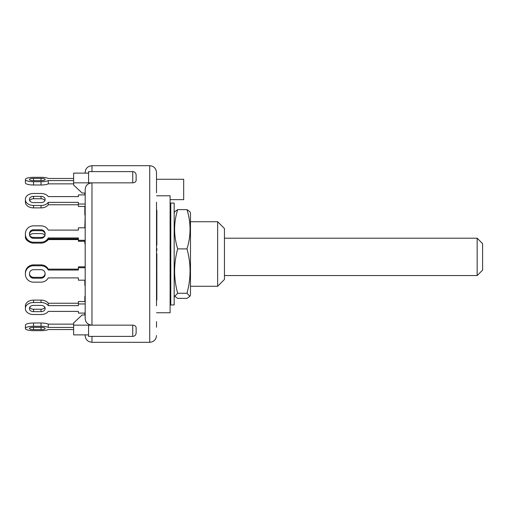<?xml version="1.0" encoding="UTF-8"?>
<svg xmlns="http://www.w3.org/2000/svg" width="508" height="508" viewBox="0 0 508 508"><rect width="100%" height="100%" fill="white"/><g stroke="black" fill="none" stroke-linecap="round" stroke-linejoin="round"><path stroke-width="0.76" d="M224.447 238.201L477.164 238.201L477.164 275.571L224.447 275.571M477.164 275.571L482.6 270.135L482.6 243.637L477.164 238.201M170.783 214.713L170.656 213.728A7.474 7.245 180 0 0 170.104 212.026M170.104 218.211L170.783 218.211L170.656 216.56L170.104 216.56M170.783 224.06L170.104 224.06M170.104 214.859A7.474 7.245 -0 0 1 170.656 216.56M170.783 208.858L170.104 208.858M174.174 288.722L174.174 304.952L170.783 304.952L170.783 203.048L174.174 203.048L174.174 288.722M190.481 212.947L190.481 295.053L189.903 296.304L186.976 293.275C191.065 278.479 191.065 263.684 186.976 248.888C191.065 235.795 191.065 222.707 186.976 209.614L189.903 211.696L190.481 212.947M174.174 212.947L174.758 211.696L177.679 209.614C173.596 222.707 173.596 235.795 177.679 248.888C173.596 263.684 173.596 278.479 177.679 293.275L174.758 296.304L177.679 298.387L186.976 298.387L189.903 296.304M186.976 248.888L177.679 248.888M186.976 293.275L177.679 293.275M186.976 209.614L177.679 209.614M48.273 178.467A8.153 2.108 180 0 0 41.027 177.324L33.553 177.324L41.027 177.324A8.153 2.108 180 0 1 48.273 178.467L73.635 178.467L48.273 178.467M73.635 180.575L48.273 180.575A8.153 2.108 180 0 1 41.027 181.718L33.553 181.718A8.153 2.108 180 0 1 25.4 179.61L25.4 182.715M48.273 196.596A8.153 5.766 180 0 0 41.027 193.472L33.553 193.472L41.027 193.472A8.153 5.766 180 0 1 48.273 196.596L78.391 196.596L48.273 196.596M41.027 202.603A4.077 2.883 180 0 0 44.869 200.679A4.077 2.883 0 0 0 41.027 198.755L33.553 198.755A4.077 2.883 0 0 0 29.712 200.679A4.077 2.883 180 0 0 33.553 202.603A4.077 2.883 180 0 1 29.477 199.72L29.477 199.238A4.077 2.883 180 0 1 33.553 196.355L41.027 196.355A4.077 2.883 180 0 1 45.104 199.238L45.104 199.72A4.077 2.883 180 0 1 41.027 202.603L33.553 202.603M48.273 230.105A8.153 7.874 180 0 0 41.027 225.844L33.553 225.844L41.027 225.844A8.153 7.874 180 0 1 48.273 230.105L78.391 230.105L48.273 230.105M78.391 228.689L78.391 230.105L78.391 227.813L85.185 227.813L85.185 240.278L78.391 240.278L78.391 241.268L84.842 241.268M33.553 269.691L41.027 269.691A4.077 3.937 0 0 1 45.104 273.628L45.104 274.282A4.077 3.937 0 0 1 41.027 278.219L33.553 278.219A4.077 3.937 0 0 1 29.477 274.282L29.477 273.628A4.077 3.937 0 0 1 33.553 269.691A4.077 3.937 -0 0 0 29.477 273.52A4.077 3.937 180 0 0 33.553 277.343L41.027 277.343A4.077 3.937 180 0 0 45.098 273.52M41.027 282.156A8.153 7.874 -0 0 0 48.273 277.895A8.153 7.874 0 0 1 41.027 282.156L33.553 282.156A8.153 7.874 0 0 1 25.4 274.282L25.4 273.628A8.153 7.874 0 0 1 33.553 265.754L41.027 265.754A8.153 7.874 0 0 1 48.273 270.021L48.273 269.138A8.153 7.874 180 0 0 41.027 264.878L33.553 264.878A8.153 7.874 180 0 0 25.4 272.752L25.4 273.628M25.4 273.406L25.4 272.752M85.185 280.187L78.391 280.187L78.391 277.895L48.273 277.895L78.391 277.895L78.391 279.311M44.869 307.321A4.077 2.883 0 0 0 41.027 305.397A4.077 2.883 0 0 1 45.104 308.28L45.104 308.762A4.077 2.883 0 0 1 41.027 311.645L33.553 311.645A4.077 2.883 0 0 1 29.477 308.762L29.477 308.28A4.077 2.883 0 0 1 33.553 305.397A4.077 2.883 0 0 0 29.712 307.321A4.077 2.883 180 0 0 33.553 309.245L41.027 309.245A4.077 2.883 180 0 0 44.869 307.321M41.027 314.528A8.153 5.766 0 0 0 48.273 311.404A8.153 5.766 0 0 1 41.027 314.528L33.553 314.528A8.153 5.766 0 0 1 25.4 308.762L25.4 308.28A8.153 5.766 0 0 1 33.553 302.514L41.027 302.514A8.153 5.766 0 0 1 48.273 305.638L48.273 303.238A8.153 5.766 180 0 0 41.027 300.114L33.553 300.114A8.153 5.766 180 0 0 25.4 305.88L25.4 308.28M25.4 306.362L25.4 305.88M78.391 311.404L48.273 311.404L78.391 311.404L78.391 313.087L85.185 313.087L85.185 318.605C85.534 322.529 87.801 324.714 91.973 325.158L73.635 325.158L73.635 334.88L88.576 334.88M33.553 330.676L41.027 330.676A8.153 2.108 0 0 0 48.273 329.533A8.153 2.108 0 0 1 41.027 330.676L33.553 330.676A8.153 2.108 0 0 1 25.4 328.568L25.4 328.39A8.153 2.108 0 0 1 33.553 326.282L41.027 326.282A8.153 2.108 0 0 1 48.273 327.425L48.273 324.142A8.153 2.108 180 0 0 41.027 322.999L33.553 322.999A8.153 2.108 180 0 0 25.4 325.107L25.4 328.39M73.635 329.533L48.273 329.533L73.635 329.533M33.553 327.336L41.027 327.336A4.077 1.054 0 0 1 45.104 328.39L45.104 328.568A4.077 1.054 0 0 1 41.027 329.622L33.553 329.622A4.077 1.054 0 0 1 29.477 328.568L29.477 328.39A4.077 1.054 0 0 1 33.553 327.336L33.553 329.622M73.635 327.425L48.273 327.425M73.635 324.142L48.273 324.142M33.553 305.397L41.027 305.397M85.185 313.087L85.185 303.955L78.391 303.955L78.391 305.638L48.273 305.638M78.391 303.238L48.273 303.238M85.185 301.555L78.391 301.555L78.391 303.955M45.104 273.628L45.104 274.282M85.185 267.722L78.391 267.722L78.391 270.021L48.273 270.021M78.391 269.138L48.273 269.138M85.185 266.846L78.391 266.846L78.391 267.722M78.391 240.278L78.391 237.979L48.273 237.979L48.273 238.862A8.153 7.874 -0 0 1 41.027 243.122L41.027 242.246L33.553 242.246A8.153 7.874 180 0 1 25.4 234.372L25.4 233.718A8.153 7.874 180 0 1 33.553 225.844M48.273 237.979A8.153 7.874 180 0 1 41.027 242.246M33.553 229.781L41.027 229.781A4.077 3.937 180 0 1 45.104 233.718L45.104 234.372A4.077 3.937 180 0 1 41.027 238.309L33.553 238.309A4.077 3.937 180 0 1 29.477 234.372L29.477 233.718A4.077 3.937 180 0 1 33.553 229.781L33.553 230.657A4.077 3.937 -0 0 0 29.477 234.48M45.098 234.48A4.077 3.937 -0 0 0 41.027 230.657L33.553 230.657L41.027 230.702A8.153 5.766 0 0 1 41.789 230.727M29.477 234.372L29.477 233.718M25.4 234.372L25.4 235.248A8.153 7.874 -0 0 0 33.553 243.122L41.027 243.122M25.4 234.594L25.4 233.718M78.391 238.862L48.273 238.862M85.185 241.154L78.391 241.154M78.391 196.596L78.391 194.913L85.185 194.913L85.185 204.045L78.391 204.045L78.391 202.362L48.273 202.362L48.273 204.762A8.153 5.766 0 0 1 41.027 207.886L41.027 205.486L33.553 205.486A8.153 5.766 180 0 1 25.4 199.72L25.4 199.238A8.153 5.766 180 0 1 33.553 193.472M48.273 202.362A8.153 5.766 180 0 1 41.027 205.486M25.4 199.72L25.4 202.121A8.153 5.766 0 0 0 33.553 207.886L41.027 207.886M78.391 204.762L48.273 204.762M78.391 204.045L78.391 206.445L85.185 206.445M48.273 180.575L48.273 183.858A8.153 2.108 0 0 1 41.027 185.001L41.027 181.718M33.553 178.378L41.027 178.378A4.077 1.054 180 0 1 45.104 179.432L45.104 179.61A4.077 1.054 180 0 1 41.027 180.664L33.553 180.664A4.077 1.054 180 0 1 29.477 179.61L29.477 179.432A4.077 1.054 180 0 1 33.553 178.378L33.553 180.664M25.4 182.893A8.153 2.108 0 0 0 33.553 185.001L41.027 185.001M25.4 179.61L25.4 179.432A8.153 2.108 180 0 1 33.553 177.324M73.635 183.858L48.273 183.858M85.185 283.921L84.842 283.921L84.842 285.286L85.185 285.286L85.185 296.266L84.842 296.266M84.842 297.307L84.842 301.555M85.185 296.945L84.842 296.945M85.185 300.215L84.842 300.215M84.842 280.187L84.842 283.451M85.185 282.848L84.842 282.848M84.842 313.087L84.842 314.973M85.185 207.258L84.842 207.258L84.842 215.043L85.185 215.043L84.842 227.813M85.185 207.74L84.842 207.74M85.185 208.388L84.842 208.388M84.842 206.445L84.842 207.258M84.842 193.002L84.842 194.913M85.185 194.164L84.842 194.164M85.185 243.624L84.842 243.624L85.185 243.834L85.185 266.732M84.842 241.154L84.842 243.624M85.185 226.022L84.842 226.022M91.973 171.602L91.973 165.684L89.135 166.306L87.814 167.113C86.106 168.497 85.23 170.282 85.185 172.479L85.185 173.12M85.185 334.88L85.185 335.521C85.23 337.693 86.093 339.471 87.77 340.855L88.989 341.624L91.973 342.316L91.973 336.398M136.131 180.162L136.131 175L136.131 180.162C136.157 181.642 135.02 182.537 132.734 182.842L91.973 182.842C87.801 183.286 85.534 185.471 85.185 189.395L85.185 318.605M156.851 292.735L156.851 299.968L156.515 299.968L156.515 292.735L156.851 292.735L156.851 281.94L156.515 281.94M156.515 292.735L156.851 291.948M156.515 291.948L156.515 290.335L156.851 290.335M156.515 290.335L156.851 289.554M156.515 289.554L156.515 286.702L156.851 286.702M156.515 218.18L156.851 218.18L156.851 223.812L156.515 223.812L156.515 216.821L156.851 216.821L156.851 210.16L156.515 210.16M156.851 211.519L156.515 211.519L156.515 214.103L156.851 214.103M156.851 218.18L156.851 216.821M156.515 245.224L156.851 245.224L156.851 235.375L156.515 235.375M156.515 244.964L156.851 244.964M156.515 282.562L156.851 282.562M156.515 248.349L156.851 248.349L156.851 250.717L156.515 250.717M156.515 249.942L156.851 249.942M156.515 234.664L156.851 234.664L156.851 223.812M156.515 234.22L156.851 234.22M156.515 226.898L156.851 226.898M156.851 281.343L156.851 270.866L156.515 270.866M156.515 272.993L156.851 272.993M156.515 270.999L156.851 270.999M156.515 268.503L156.851 268.503L156.851 253.746L156.515 253.746M156.851 265.76L156.515 265.76L156.851 264.909M156.515 264.909L156.851 264.503M156.515 262.979L156.851 262.979M156.851 258.528L156.515 258.528L156.515 260.921L156.851 260.921M156.515 258.528L156.515 256.8L156.851 256.8M156.515 256.47L156.851 256.47M156.515 255.384L156.851 255.384M156.515 270.142L156.851 270.142L156.851 268.503M136.131 332.88L136.131 327.838C136.036 326.212 134.899 325.317 132.734 325.158L132.734 336.398C134.779 336.213 135.915 335.083 136.131 333M73.635 325.158L73.635 322.961L82.125 314.973L85.185 314.973M85.185 193.027L82.125 193.027L73.635 185.039L73.635 173.12L88.576 173.12M132.734 336.398L88.576 336.398L88.576 325.158L91.973 325.158L91.973 182.842L73.635 182.842M91.973 182.842L88.576 182.842L88.576 171.602L132.734 171.602L132.734 182.842M91.973 325.158L132.734 325.158M156.515 305.784L156.515 202.216M156.515 192.811L156.515 186.373M156.515 327.247L156.515 321.627M156.515 180.765L156.515 172.479L156.515 179.273L183.686 179.273L183.686 199.65L170.104 199.65M156.515 189.465L156.515 179.273M156.515 312.763L170.104 312.763L170.104 195.783L156.515 195.783M217.653 254L217.653 286.271L224.447 279.476L224.447 228.524L217.653 221.729L217.653 254M78.391 239.592L48.273 239.592A8.153 5.766 0 0 1 45.872 241.579M28.702 241.579A8.153 5.766 0 0 1 25.4 236.944L25.4 236.468A8.153 5.766 0 0 1 25.432 235.953M32.785 230.727A8.153 5.766 0 0 1 33.553 230.702M29.674 235.579A4.077 2.883 0 0 1 33.553 233.585L41.027 233.585A4.077 2.883 0 0 1 44.901 235.579M29.712 235.509A4.077 2.883 180 0 0 33.553 237.426L41.027 237.426A4.077 2.883 180 0 0 44.869 235.509M25.4 236.468L25.4 234.067M41.027 327.336L41.027 329.622M41.027 322.999L41.027 326.282M33.553 322.999L33.553 326.282M41.027 309.245L41.027 311.645M33.553 309.245L33.553 311.645M41.027 300.114L41.027 302.514M33.553 300.114L33.553 302.514M41.027 277.343L41.027 278.219M33.553 277.343L33.553 278.219M41.027 264.878L41.027 265.754M33.553 264.878L33.553 265.754M41.027 230.702L41.027 229.781M33.553 243.122L33.553 242.246M33.553 198.755L33.553 196.355M41.027 198.755L41.027 196.355M33.553 207.886L33.553 205.486M41.027 180.664L41.027 178.378M33.553 185.001L33.553 181.718M85.185 224.676L84.842 224.676M85.185 227.571L84.842 227.571M156.515 278.422L156.851 278.422M91.973 165.684L149.72 165.684L149.72 342.316C153.848 341.916 156.108 339.649 156.515 335.521M33.553 238.309L33.553 237.426M41.027 238.309L41.027 237.426M170.783 303.594L170.104 303.594M174.174 295.053L174.758 296.304M84.842 299.764L85.185 299.764M156.851 281.47L156.515 281.47M132.734 171.602C134.779 171.787 135.915 172.917 136.131 175M91.973 342.316L149.72 342.316M149.72 165.684C153.848 166.084 156.108 168.351 156.515 172.479M190.481 286.271L217.653 286.271M190.481 221.729L217.653 221.729"/></g></svg>

